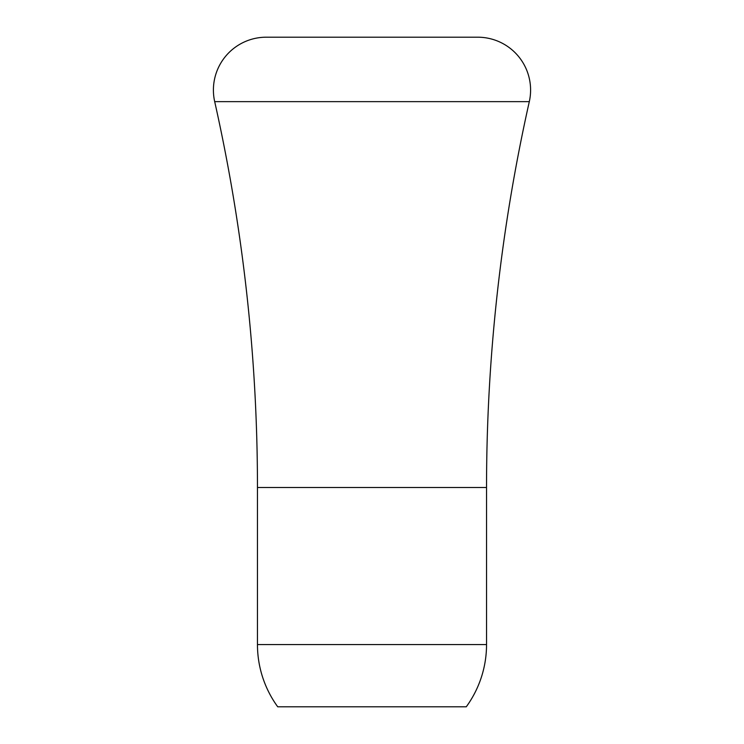 <?xml version="1.0" encoding="UTF-8"?>
<svg xmlns="http://www.w3.org/2000/svg" width="744" height="744" viewBox="0 0 744 744"><rect width="100%" height="100%" fill="white"/><g stroke="black" fill="none" stroke-linecap="round" stroke-linejoin="round"><path stroke-width="1.12" d="M486.539 644.555L257.461 644.555A105.722 105.722 0 0 0 277.726 706.8L466.274 706.8A105.722 105.722 0 0 0 486.539 644.555L486.539 487.515L257.461 487.515L257.461 644.555L486.539 644.555L486.539 487.515A1762.108 1762.108 0 0 1 529.309 101.64A52.861 52.861 0 0 0 477.722 37.2L266.278 37.2A52.861 52.861 0 0 0 214.691 101.64A1762.108 1762.108 0 0 1 257.461 487.515A1762.108 1762.108 0 0 0 214.691 101.64L529.309 101.64A1762.108 1762.108 0 0 0 486.539 487.515L257.461 487.515L257.461 644.555M469.678 37.2L266.278 37.2M214.691 101.64L529.309 101.64M277.726 706.8L466.274 706.8"/></g></svg>
